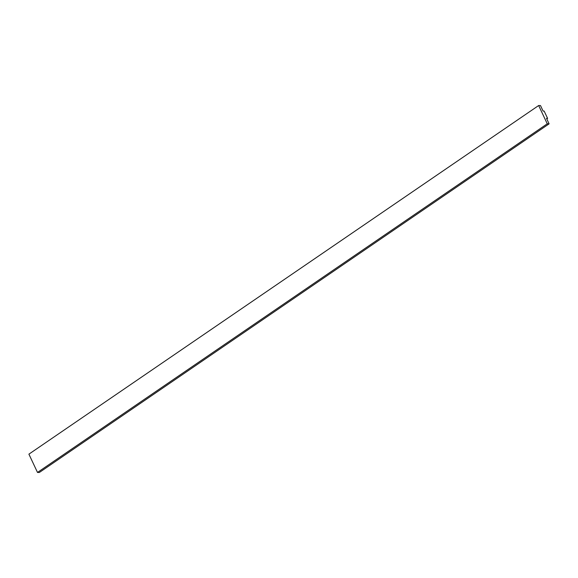 <?xml version="1.0" encoding="UTF-8"?>
<svg xmlns="http://www.w3.org/2000/svg" width="578" height="578" viewBox="0 0 578 578"><rect width="100%" height="100%" fill="white"/><g stroke="black" fill="none" stroke-linecap="round" stroke-linejoin="round"><path stroke-width="0.87" d="M547.59 118.382L546.521 118.36L549.1 123.844L547.258 123.808L538.653 105.528L540.495 105.564L543.074 111.048L544.144 111.07L547.59 118.382L546.788 118.931M547.258 123.808L37.505 472.436L39.347 472.472L549.1 123.844M37.505 472.436L28.9 454.156L538.653 105.528"/></g></svg>
